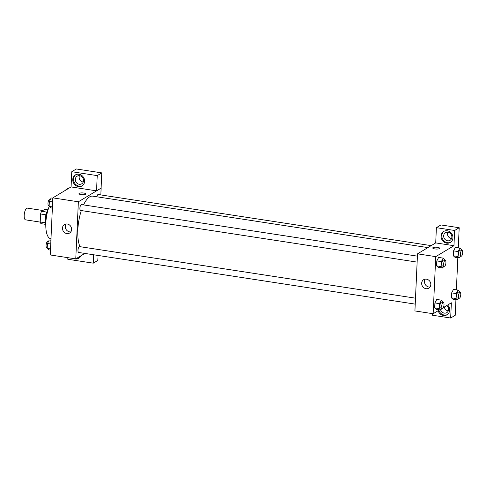 <?xml version="1.0" encoding="UTF-8"?>
<svg xmlns="http://www.w3.org/2000/svg" width="487" height="487" viewBox="0 0 487 487"><rect width="100%" height="100%" fill="white"/><g stroke="black" fill="none" stroke-linecap="round" stroke-linejoin="round"><path stroke-width="0.73" d="M42.844 210.5L27.357 208.126A5.929 2.131 98.7 0 0 24.35 213.659A5.929 2.131 98.7 0 0 25.555 219.844L40.251 222.102M45.553 222.809L40.22 221.987L40.585 213.976A7.652 2.752 98.7 0 1 41.553 211.279L44.743 209.361L47.969 209.854M40.22 221.987A7.652 2.752 98.7 0 0 40.987 223.649L45.735 224.379M45.62 223.083A7.908 2.843 -81.3 0 1 47.464 211.054M45.961 214.804L40.585 213.976M46.904 212.101L41.553 211.279M45.79 224.763A11.858 4.261 -81.3 0 1 48.134 209.501M50.983 238.746L50.66 238.697A20.758 7.463 -81.3 0 1 45.833 227.198A20.758 7.463 -81.3 0 1 49.181 206.451M84.866 253.423L75.771 258.883L50.246 254.963L52.84 197.868L71.078 186.917M81.128 194.63A3.458 0.925 -177.4 0 1 78.997 193.674A3.458 0.925 -177.4 0 1 82.498 192.913A3.458 0.925 -177.4 0 1 85.913 193.99A3.458 0.925 -177.4 0 1 81.128 194.63M96.548 190.849L71.078 186.935L71.772 171.71L97.242 175.624L96.548 190.849L101.132 188.116L100.821 194.922M75.771 258.883L78.364 201.788L52.84 197.868M78.364 201.788L101.132 188.116M85.913 193.99A3.458 0.925 2.6 0 0 82.498 192.913A3.458 0.925 2.6 0 0 78.997 193.674M72.764 179.533A6.422 5.747 59 0 1 75.382 174.93A6.422 5.747 59 0 1 83.612 177.481A6.422 5.747 59 0 1 81.999 185.949A6.422 5.747 59 0 1 75.777 185.559A6.422 5.747 59 0 1 72.764 179.533M75.771 174.723A6.422 5.747 -121 0 0 73.525 179.076A6.422 5.747 -121 0 0 76.337 184.957A6.422 5.747 -121 0 0 82.364 185.705M79.643 175.704A4.45 3.975 59 0 1 83.405 179.24A4.45 3.975 59 0 1 81.737 183.8A4.45 3.975 59 0 1 79.253 184.269A4.45 3.975 59 0 1 75.491 180.732A4.45 3.975 59 0 1 77.159 176.172A4.45 3.975 59 0 1 79.643 175.704M83.247 182.016A4.45 3.975 59 0 1 83.046 181.986A4.45 3.975 59 0 1 79.442 175.679M97.242 175.624L101.795 172.885L101.101 188.11M71.772 171.71L76.325 168.977L101.795 172.885M62.47 228.093A4.955 4.432 59 0 1 64.485 224.544A4.955 4.432 59 0 1 70.84 226.516A4.955 4.432 59 0 1 69.592 233.048A4.955 4.432 59 0 1 64.789 232.743A4.955 4.432 59 0 1 62.47 228.093M66.08 224.002A4.955 4.432 -121 0 0 65.288 226.4A4.955 4.432 -121 0 0 70.822 231.897M80.83 255.845A6.422 5.747 59 0 1 78.711 258.268A6.422 5.747 59 0 1 73.793 258.579M67.87 257.672L67.796 259.254L93.267 263.169L93.644 254.768M76.343 258.542A6.422 5.747 -121 0 0 79.083 258.025M93.267 263.169L97.814 260.429L98.045 255.444M415.496 298.172L79.57 246.611A2.965 1.065 98.7 0 0 79.247 246.684A2.965 1.065 98.7 0 0 78.011 249.807A2.965 1.065 98.7 0 0 78.669 252.473L415.228 304.125M431.184 245.631L98.234 194.526A2.965 1.065 98.7 0 0 97.911 194.605A2.965 1.065 98.7 0 0 96.822 196.785M417.408 256.15L81.475 204.589A2.965 1.065 98.7 0 0 81.159 204.668A2.965 1.065 98.7 0 0 79.923 207.785A2.965 1.065 98.7 0 0 80.58 210.451L417.134 262.109M427.903 247.597L92.652 196.145A27.674 9.947 98.7 0 0 89.663 196.858A27.674 9.947 98.7 0 0 83.545 204.905M81.317 210.567A27.674 9.947 98.7 0 0 80.002 246.678M439.615 309.848L433.15 313.731L414.918 310.937L417.511 253.843L435.719 242.903L436.382 227.673L454.645 230.479L453.957 245.704L435.719 242.903M447.76 232.208A4.45 3.975 -121 0 0 451.364 238.52A4.45 3.975 -121 0 0 451.565 238.545M444.266 307.06A4.45 3.975 -121 0 0 448.083 310.84A4.45 3.975 -121 0 0 448.284 310.864M436.382 227.673L440.936 224.939L459.198 227.746L458.285 247.81M432.48 313.628L432.407 315.217L450.67 318.023L455.223 315.29L455.929 299.718M456.38 289.832L457.841 257.702M447.571 240.797A4.45 3.975 59 0 1 443.809 237.26A4.45 3.975 59 0 1 445.477 232.701A4.45 3.975 59 0 1 447.961 232.232A4.45 3.975 59 0 1 451.723 235.769A4.45 3.975 59 0 1 450.055 240.328A4.45 3.975 59 0 1 447.571 240.797M444.089 231.252A6.422 5.747 -121 0 0 441.843 235.605A6.422 5.747 -121 0 0 444.655 241.491A6.422 5.747 -121 0 0 450.682 242.234M441.082 236.061A6.422 5.747 59 0 1 443.7 231.465A6.422 5.747 59 0 1 451.93 234.016A6.422 5.747 59 0 1 450.317 242.477A6.422 5.747 59 0 1 444.095 242.088A6.422 5.747 59 0 1 441.082 236.061M446.81 305.532A4.45 3.975 59 0 1 446.774 312.648A4.45 3.975 59 0 1 444.29 313.117A4.45 3.975 59 0 1 440.656 310.012M438.878 310.292A6.422 5.747 -121 0 0 447.401 314.553M447.644 305.026A6.422 5.747 59 0 1 447.029 314.797A6.422 5.747 59 0 1 438.117 310.749M450.67 318.023L451.364 302.798L443.243 307.674M454.645 230.479L459.198 227.746M460.446 256.119L459.497 257.952L454.937 257.252L453.342 255.809L453.567 250.86L455.382 247.359L459.941 248.066L461.536 249.514M443.694 266.182L442.738 268.014L438.178 267.314L436.583 265.872L436.809 260.922L438.629 257.422M441.782 308.204L440.832 310.036L436.273 309.336L434.678 307.887L434.903 302.944L436.723 299.444L441.283 300.15L442.878 301.593L442.841 302.366M458.541 298.141L457.585 299.974L453.026 299.274L451.431 297.831L451.656 292.882L453.476 289.381M433.15 313.731L435.743 256.637L453.957 245.704M442.239 308.277L441.526 308.703M426.46 279.154A4.955 4.432 59 0 1 430.654 283.093A4.955 4.432 59 0 1 428.791 288.176A4.955 4.432 59 0 1 422.442 286.21A4.955 4.432 59 0 1 423.69 279.678A4.955 4.432 59 0 1 426.46 279.154M435.743 256.637L417.511 253.843M425.285 279.13A4.955 4.432 -121 0 0 425.267 284.511A4.955 4.432 -121 0 0 430.021 287.026M434.854 248.924A3.458 0.925 -177.4 0 1 432.73 247.968A3.458 0.925 -177.4 0 1 436.224 247.201A3.458 0.925 -177.4 0 1 439.639 248.285A3.458 0.925 -177.4 0 1 434.854 248.924M439.639 248.285A3.458 0.925 2.6 0 0 436.224 247.201A3.458 0.925 2.6 0 0 432.73 247.968M440.832 310.036L439.237 308.588L439.463 303.644L441.283 300.15M443.328 302.439L441.508 302.159A2.965 1.065 98.7 0 0 440.005 304.929A2.965 1.065 98.7 0 0 440.607 308.021L442.427 308.301A2.965 1.065 98.7 0 0 442.75 308.228A2.965 1.065 98.7 0 0 443.986 305.106A2.965 1.065 98.7 0 0 443.328 302.439A2.965 1.065 98.7 0 0 441.825 305.209A2.965 1.065 98.7 0 0 442.427 308.301M439.237 308.588L434.678 307.887L434.903 302.944L436.723 299.45M439.463 303.644L434.903 302.944M442.738 268.014L441.143 266.572L441.368 261.622L443.188 258.128L444.783 259.571L444.747 260.344M445.24 260.417L443.413 260.137A2.965 1.065 98.7 0 0 441.91 262.907A2.965 1.065 98.7 0 0 442.513 265.999L444.339 266.279A2.965 1.065 98.7 0 0 444.655 266.206A2.965 1.065 98.7 0 0 445.897 263.09A2.965 1.065 98.7 0 0 445.24 260.417A2.965 1.065 98.7 0 0 443.736 263.187A2.965 1.065 98.7 0 0 444.339 266.279M443.188 258.128L438.629 257.428L436.809 260.922L436.583 265.872L441.143 266.572M441.368 261.622L436.809 260.922M457.585 299.974L455.99 298.525L456.216 293.582L458.036 290.088L459.631 291.53L459.594 292.303M460.087 292.377L458.261 292.097A2.965 1.065 98.7 0 0 456.757 294.866A2.965 1.065 98.7 0 0 457.36 297.959L459.186 298.239A2.965 1.065 98.7 0 0 459.503 298.166A2.965 1.065 98.7 0 0 460.745 295.049A2.965 1.065 98.7 0 0 460.087 292.377A2.965 1.065 98.7 0 0 458.584 295.146A2.965 1.065 98.7 0 0 459.186 298.239M458.036 290.088L453.476 289.388L451.656 292.882L451.431 297.831L455.99 298.525M456.216 293.582L451.656 292.882M459.497 257.952L457.902 256.509L458.127 251.56L459.941 248.066M461.536 249.508L461.506 250.281M461.993 250.361L460.166 250.081A2.965 1.065 98.7 0 0 458.663 252.844A2.965 1.065 98.7 0 0 459.271 255.943L461.092 256.217A2.965 1.065 98.7 0 0 461.414 256.144A2.965 1.065 98.7 0 0 462.65 253.027A2.965 1.065 98.7 0 0 461.993 250.361A2.965 1.065 98.7 0 0 460.489 253.124A2.965 1.065 98.7 0 0 461.092 256.217M457.902 256.509L453.342 255.809L453.567 250.86L455.388 247.366M458.127 251.56L453.567 250.86M50.465 250.123L48.81 249.868L47.215 248.419L47.44 243.476L49.26 239.981L50.916 240.231M50.52 248.93L47.215 248.419M50.745 243.981L47.44 243.476M48.304 241.814L47.659 241.71A2.965 1.065 98.7 0 0 46.155 244.48A2.965 1.065 98.7 0 0 46.758 247.573L47.251 247.652M52.371 208.101L50.715 207.846L49.12 206.403L49.345 201.454L51.165 197.959L52.821 198.209M52.426 206.908L49.12 206.403M52.651 201.965L49.345 201.454M50.216 199.792L49.571 199.694A2.965 1.065 98.7 0 0 48.067 202.458A2.965 1.065 98.7 0 0 48.67 205.551L49.157 205.63M67.23 189.23L67.924 187.897L69.136 188.079M66.512 189.656L66.323 189.632A2.965 1.065 98.7 0 0 65.514 190.259"/></g></svg>
